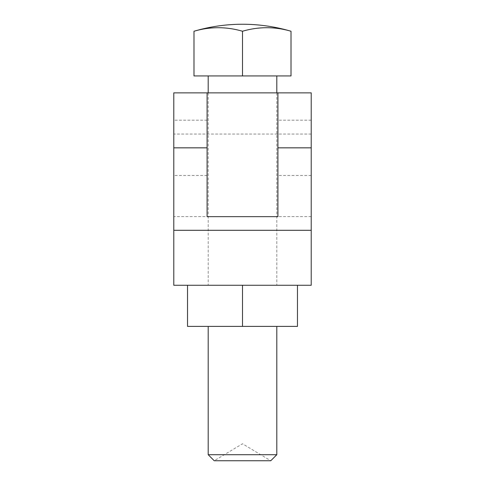<?xml version="1.0" encoding="UTF-8"?>
<svg xmlns="http://www.w3.org/2000/svg" width="485" height="485" viewBox="0 0 485 485"><rect width="100%" height="100%" fill="white"/><g stroke="black" fill="none" stroke-linecap="round" stroke-linejoin="round"><path stroke-width="0.36" stroke-dasharray="2.42 1.82" d="M193.988 75.927L291.012 75.927M242.5 75.927L266.756 75.927L242.5 75.927L242.5 31.252A168.059 118.831 90 0 1 291.012 31.252M242.5 92.859L276.802 92.859L242.5 92.859M208.198 454.706L276.802 454.706M242.5 326.393L297.475 326.393L297.475 285.271L257.232 285.271L311.218 285.271L311.218 92.859L173.782 92.859L173.782 285.271L242.5 285.271L242.5 326.393L187.525 326.393L187.525 285.271L242.5 285.271M207.095 92.859L207.095 216.662L277.905 216.662L277.905 92.859M207.095 147.834L207.095 175.485L207.095 147.834M277.905 147.834L277.905 175.485L277.905 147.834M311.218 147.834L311.218 175.485L311.218 147.834M311.218 175.321L311.218 216.607L311.218 175.321M173.782 147.834L173.782 175.485L173.782 147.834M173.782 175.321L173.782 216.607L173.782 175.321M242.5 460.75L214.243 460.75L242.5 443.769L270.757 460.75L242.5 460.75M193.988 31.252A168.059 118.831 -90 0 1 242.5 31.252M207.095 175.485L173.782 175.485M311.218 175.485L277.905 175.485M207.095 120.183L173.782 120.183M311.218 120.183L277.905 120.183M311.218 216.607L173.782 216.607M311.218 134.036L173.782 134.036M276.802 92.859L276.802 285.271M208.198 92.859L208.198 285.271"/><path stroke-width="0.73" d="M242.5 31.252A168.059 118.831 90 0 1 291.012 31.252L291.012 75.927L193.988 75.927L193.988 31.252A168.059 118.831 -90 0 1 242.5 31.252L242.5 75.927M276.802 326.393L276.802 454.706L208.198 454.706L208.198 326.393M311.218 230.296L311.218 92.859L173.782 92.859L173.782 285.271L311.218 285.271L311.218 230.296L173.782 230.296M207.095 92.859L207.095 216.662L277.905 216.662L277.905 92.859M242.5 326.393L297.475 326.393L297.475 285.271L187.525 285.271L187.525 326.393L242.5 326.393L242.5 285.271M208.198 454.706L214.243 460.75L270.757 460.75L276.802 454.706M311.218 147.834L277.905 147.834M207.095 147.834L173.782 147.834M276.802 75.927L276.802 92.859M208.198 75.927L208.198 92.859M291.012 31.252A171.52 171.52 0 0 0 193.988 31.252"/></g></svg>
